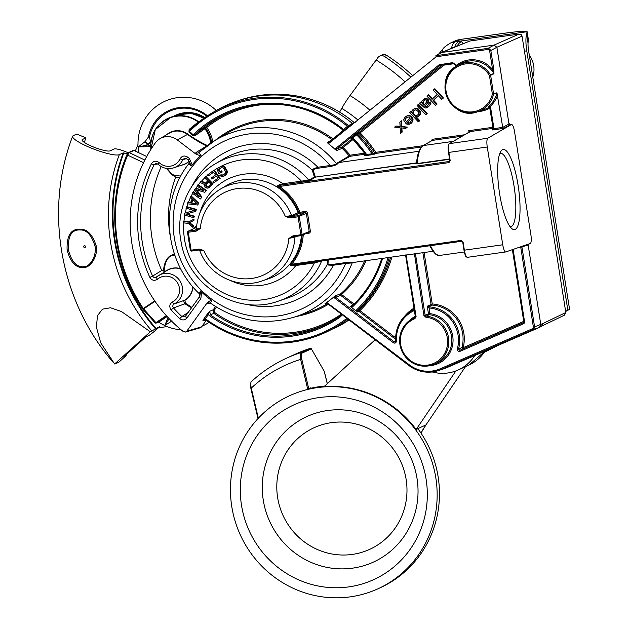 <?xml version="1.0" encoding="UTF-8"?>
<svg xmlns="http://www.w3.org/2000/svg" width="629" height="629" viewBox="0 0 629 629"><rect width="100%" height="100%" fill="white"/><g stroke="black" fill="none" stroke-linecap="round" stroke-linejoin="round"><path stroke-width="0.94" d="M198.906 121.877A1.014 0.991 60.8 0 1 198.544 121.712L199.943 121.075M127.923 153.106L126.94 154.648C106.293 203.442 112.182 263.197 142.06 308.053L142.673 308.996L143.286 308.548L155.906 322.63A1.014 0.456 138 0 1 155.104 322.819M134.056 150.512L132.703 150.96M207.531 145.37L206.689 145.181C201.359 142.791 195.1 139.135 187.906 134.229A17.588 17.022 -114.6 0 0 166.591 134.748M212.751 141.8A32.165 31.136 -114.6 0 0 206.697 127.475L195.548 135.361L192.505 135.361A19.538 18.909 -114.6 0 0 188.944 132.106L189.125 129.417L198.544 121.712A31.214 30.216 -114.6 0 0 170.939 117.191A31.214 30.216 -114.6 0 0 150.913 149.387M189.966 129.645A1.014 0.511 48.7 0 1 189.125 129.417M198.465 122.223A1.014 0.503 52.4 0 1 198.111 121.955A30.915 29.925 -114.6 0 0 165.608 119.927A30.915 29.925 -114.6 0 0 151.007 149.238M188.944 132.106L189.4 131.492A122.679 118.739 65.4 0 1 347.381 126.335L343.497 129.472A117.662 113.888 -114.6 0 0 193.095 134.865A20.246 19.601 -114.6 0 0 189.4 131.492L189.989 129.621A123.685 119.722 65.4 0 1 211.407 113.33L215 111.207A124.125 120.147 65.4 0 1 237.039 101.104A124.125 120.147 65.4 0 1 352.326 123.402L347.381 126.335L347.782 127.223L349.645 125.808A1.014 0.975 -121.2 0 0 349.748 125.729L342.742 131.398A1.014 0.991 60.7 0 0 342.726 129.833C309.885 104.815 274.197 98.171 235.663 109.918A116.648 112.905 -114.6 0 0 195.273 134.276L192.505 135.361M210.133 302.966L207.405 303.768L207.303 302.628L186.821 331.145L185.531 332.049L183.346 331.601A136.501 132.121 65.4 0 1 155.245 142.972A16.181 15.662 65.4 0 1 159.876 138.718A16.181 15.662 65.4 0 1 177.229 139.874L196.295 154.388L195.91 152.564L206.65 145.999C201.366 143.53 195.014 139.709 187.584 134.535A17.29 16.739 -114.6 0 0 169.036 133.301L159.876 138.718M155.017 301.322L143.593 308.957A1.014 0.456 138 0 1 142.767 309.122L155.08 322.795A1.014 0.456 138 0 1 155.017 322.653M166.331 315.648L155.906 322.63L156.377 322.96L158.878 322.04A1.014 0.967 69.8 0 1 158.665 322.15A47.898 46.365 -114.6 0 0 164.79 325.507L172.079 320.861M166.701 316.049L156.377 322.96A1.014 0.967 69.8 0 1 156.181 323.062L158.665 322.15A1.014 1.014 0 0 0 158.878 322.04L167.125 316.521L158.893 322.032M337.985 162.164L338.889 162.526L337.356 163.87A1.014 0.967 -149.4 0 1 336.421 163.532L349.197 155.937A98.879 95.71 65.4 0 0 342.176 148.373L343.072 147.556L342.223 146.864A1.014 0.967 -111 0 0 342.176 148.373L336.633 150.512L335.139 149.45A98.313 95.16 -114.6 0 0 328.417 143.742L327.292 142.579L332.018 139.724A98.879 95.71 -114.6 0 0 226.912 133.372L215.126 140.346A97.448 94.326 65.4 0 1 336.421 163.532C336.201 164.326 334.109 164.987 330.131 165.506L330.115 166.543L317.881 168.265C314.335 169.02 312.778 169.744 313.203 170.443L315.396 177.111L416.532 162.887M211.619 142.531A31.151 30.153 -114.6 0 0 205.683 128.174A1.014 0.983 73.1 0 1 205.856 126.775L195.273 134.276A1.014 0.519 -128.4 0 0 195.548 135.361M205.345 126.932A1.014 0.983 -106.9 0 0 205.164 128.332A31.214 30.216 -114.6 0 1 211.163 142.83M343.072 130.518L332.018 139.724A1.014 0.975 58.8 0 0 333.095 139.787A1.014 1.014 0 0 0 333.213 139.709A1.014 0.975 58.8 0 1 333.103 139.787L328.377 142.641L333.205 139.709L332.812 138.812A99.893 96.693 -114.6 0 0 215.464 140.149M493.592 94.083A1.014 0.975 68 0 1 493.561 94.279L496.949 92.793L492.381 94.122A24.295 23.517 65.4 0 1 458.148 108.793A24.295 23.517 65.4 0 1 452.149 70.88A24.295 23.517 65.4 0 1 489.433 75.496L493.828 73.389L492.593 69.52L489.386 49.259L436.172 56.744L436.235 55.643L441.912 52.443L494.048 45.107L496.871 47.261L522.054 36.144L565.825 312.519L564.504 315.137L541.805 326.058M441.912 52.443L457.511 45.618M353.309 123.567L352.326 123.402L354.489 122.765M348.843 319.807L339.982 325.61L317.409 335.894M347.845 319.045L347.538 319.139A123.685 119.722 65.4 0 1 313.981 337.058L313.981 337.058A123.685 119.722 65.4 0 1 206.202 320.31L206.532 319.595L205.164 319.005L208.443 314.445L209.716 311.253L210.338 314.822L209.567 315.75A117.662 113.888 -114.6 0 0 340.847 316.552L342.215 314.319M206.257 320.373L201.594 326.868L200.321 327.756L185.539 332.049M186.821 331.145L201.594 326.868M209.567 315.75L207.421 313.942L209.716 311.253L213.207 309.798L213.836 313.368L210.338 314.822A116.648 112.905 -114.6 0 0 332.395 320.908L332.395 320.908A116.648 112.905 -114.6 0 0 340.493 315.616L341.437 314.17M206.163 320.287L204.087 319.941L202.829 320.837L205.628 320.019M207.405 303.768A2.524 2.453 73.7 0 1 208.686 302.863L210.597 303.225C237.259 321.498 265.705 325.964 295.937 316.607L308.91 312.228A98.879 95.71 65.4 0 0 327.473 303.579M326.215 303.272L325.02 303.658L326.726 302.431A98.313 95.16 -114.6 0 0 333.975 296.864L335.485 295.685L340.674 293.845L353.97 303.964A115.296 111.592 -114.6 0 0 357.759 300.23M192.042 186.113A81.951 79.325 65.4 0 1 317.897 167.228L330.131 165.506A92.392 89.428 -114.6 0 0 194.07 164.334A92.392 89.428 -114.6 0 0 215.881 302.046A92.392 89.428 -114.6 0 0 345.651 263.496L353.915 262.741L354.67 262.151M207.303 302.628L211.155 300.112L211.808 300.56C210.581 302.478 210.243 303.375 210.786 303.241M201.225 155.221L200.635 155.756A93.524 90.529 65.4 0 0 192.167 164.877L191.538 165.694A93.524 90.529 -114.6 0 1 201.225 155.221C199.039 153.421 198.308 152.493 199.039 152.43A97.448 94.326 65.4 0 1 215.126 140.346L199.039 152.43M188.496 160.238L191.302 165.993C189.486 164.46 188.763 163.571 189.148 163.328L189.085 163.383C159.161 200.36 163.855 260.414 199.204 293.625L199.865 295.858L200.706 291.18A93.524 90.529 -114.6 0 0 211.808 300.56M211.155 300.112A93.524 90.529 65.4 0 1 201.657 292.139L200.454 290.928L199.346 293.601M174.815 255.177A29.201 28.266 -114.6 0 0 171.135 255.861L174.705 253.338L171.135 255.861C167.22 257.686 164.869 262.718 164.09 270.965L165.899 271.091A17.447 16.889 65.4 0 1 180.688 268.693M192.985 286.934A17.447 16.889 65.4 0 1 184.973 300.245L185.303 303.052L191.845 307.345M170.939 255.547C166.811 257.434 164.295 262.6 163.375 271.052L161.747 270.478L152.635 276.084C153.633 277.672 154.907 277.979 156.464 277.004A16.244 15.725 65.4 0 1 158.587 275.486L158.587 275.486A16.244 15.725 65.4 0 1 180.539 281.926A16.244 15.725 65.4 0 1 174.123 303.996C172.629 305.057 172.409 306.362 173.462 307.911L171.096 309.83A128.851 124.723 -114.6 0 0 179.666 318.62C182.276 320.531 184.698 320.326 186.931 317.991L200.848 298.61L201.657 292.139M163.375 271.052L164.09 270.965M166.41 168.391L172.039 174.776L175.75 177.134A110.161 106.623 -114.6 0 0 169.979 234.593M172.039 174.776L175.75 177.134A30.986 29.995 -114.6 0 0 179.98 177.653M167.031 168.478L172.244 174.5A29.201 28.266 -114.6 0 0 180.869 175.986M157.557 163.878L154.144 164.774A2.524 0.503 -153.1 0 1 151.392 163.831A128.851 124.723 -114.6 0 0 149.859 277.373C151.88 280.526 154.427 281.139 157.502 279.213A13.712 13.272 65.4 0 1 177.244 282.39A13.712 13.272 65.4 0 1 172.417 301.999C169.453 304.106 169.012 306.716 171.096 309.83M157.91 164.083L155.654 163.54L154.144 164.774A126.327 122.27 -114.6 0 0 152.635 276.084L149.859 277.373M163.461 271.083L165.136 271.61M180.83 268.953A17.297 16.739 65.4 0 0 167.259 270.352L156.424 277.035A2.524 0.613 49.6 0 0 157.502 279.213M192.781 286.69A17.297 16.739 65.4 0 1 184.816 300.151L174.123 303.996A2.524 0.637 -117.1 0 1 172.417 301.999M184.973 300.245L184.816 300.151C183.526 300.937 183.589 302.14 185.02 303.752L173.462 307.911A126.327 122.27 -114.6 0 0 181.86 316.529L188.157 312.479M185.303 303.052L185.02 303.752L191.428 307.927M179.666 318.62L181.86 316.529L184.847 316.827L185.453 316.245L199.377 296.864A2.524 0.558 35.7 0 1 199.417 296.833L199.865 295.858L199.377 296.864M184.887 316.796L185.429 316.293M186.333 158.665L182.905 159.648A2.524 0.487 -155.1 0 1 180.114 158.783A13.712 13.272 65.4 0 1 159.074 162.589C156.055 160.434 153.492 160.851 151.392 163.831M186.475 158.697L184.431 158.343L182.905 159.648A16.244 15.725 65.4 0 1 173.879 167.786L183.424 164.562A17.297 16.739 65.4 0 0 189.235 161.118M327.339 260.162L327.253 264.55C327.088 265.006 329.148 265.234 333.417 265.218L345.651 263.496L345.329 262.615L353.805 262.403M295.937 316.607A97.448 94.326 65.4 0 0 352.169 262.961A1.014 0.991 105.4 0 1 352.955 262.364M337.356 163.87C337.018 164.712 334.604 165.608 330.115 166.543M418.922 151.275L338.889 162.526L350.101 156.291L350.164 155.198L349.197 155.937A1.014 0.975 60.9 0 0 350.101 156.291L365.394 154.144M336.633 150.512L336.672 148.994L439.978 65.487L453.077 63.513L455.828 65.369L455.813 66.556M352.421 138.616L342.223 146.864L336.672 148.994L335.823 148.302L439.128 64.795L452.691 62.617L456.56 65.212L455.821 65.377C455.844 64.386 454.924 63.765 453.061 63.513L452.691 62.617M335.139 149.45L335.823 148.302M493.568 93.886L490.628 75.26L489.433 75.496L492.381 94.122L493.561 94.279A25.302 24.492 65.4 0 1 477.875 111.647A25.302 24.492 65.4 0 1 447.361 97.943A25.302 24.492 65.4 0 1 456.89 65.88L459.728 64.197A25.647 24.83 -114.6 0 1 493.828 73.389A1.014 0.975 65.8 0 1 493.962 73.766L493.789 69.276L490.817 50.509L489.59 48.983L487.994 48.362L436.235 55.643A1.014 0.975 59.2 0 0 435.771 55.839L436.172 56.744L328.417 143.742M492.939 129.409L491.996 130.006L493.207 128.63L489.834 107.52L490.604 107.473L490.148 106.458L488.812 106.678M489.857 107.504L489.621 107.001L487.876 106.946A25.647 24.83 -114.6 0 0 496.949 92.793L502.728 127.396L493.954 128.615L490.604 107.473M493.207 128.63L493.954 128.591M493.954 128.615L491.996 130.006L493.183 128.646L489.598 107.001L490.148 106.458A26.662 25.805 -114.6 0 0 497.586 94.948M491.996 130.006L503.609 128.379L502.728 127.396L508.995 124.015L496.871 47.261L490.817 50.509M510.834 124.66L511.589 124.542A8.091 1.95 82 0 1 514.561 131.705L530.868 234.68A8.091 1.95 -98 0 1 530.333 243.478L505.81 251.922A8.091 1.95 -98 0 1 505.724 251.938A8.091 1.95 -98 0 1 502.752 244.775L487.263 147.021A8.091 1.95 -98 0 1 487.805 138.231L510.984 124.739L510.158 124.857L508.995 124.015L509.537 123.819A1.014 0.983 -109 0 0 510.662 124.684L503.609 128.379M493.789 69.276L492.593 69.52A26.662 25.805 -114.6 0 0 456.56 65.212L456.229 66.281M464.572 134.763L432.335 139.3L430.708 141.564M432.461 98.957L428.608 94.782L426.918 96.103L435.472 105.365L436.573 104.296L433.122 100.554L438.287 95.592L441.739 99.335L442.847 98.273L434.301 89.019L433.192 90.081L437.194 94.413L432.029 99.374L428.027 95.042M435.472 105.365L437.155 104.037L433.696 100.294L438.429 95.75M441.739 99.335L443.421 98.006L434.875 88.752L434.301 89.019M426.659 107.881L429.631 105.688L430.936 102.952L430.385 101.984L429.811 102.252L427.217 106.23L425.204 106.678L424.654 106.089L426.682 104.139L427.979 101.78L427.626 99.885L426.171 98.69L423.6 99.296L421.752 101.442L421.744 102.936L420.471 102.307L419.543 103.195L424.276 107.567L425.739 108.023L427.948 107.016L430.165 104.516L429.811 102.252M426.666 106.537L425.235 105.821L428.184 102.613L428.561 100.766L428.207 99.626L426.745 98.423L424.52 98.784M421.013 102.527L421.587 102.268L420.471 102.307M425.699 114.753L427.193 113.605L418.647 104.351L418.073 104.611L417.145 105.499L425.699 114.753L426.619 113.865L418.073 104.611M418.324 121.845L419.244 120.957L415.423 116.821L417.255 116.915L419.284 115.343L420.023 113.511L419.858 111.82L417.853 109.281L415.297 108.392L412.357 110.106L411.61 111.561L411.783 112.882L410.698 111.703L409.77 112.591L418.324 121.845L419.818 120.689L416.469 117.065M417.255 116.915L418.749 116.145L420.416 114.171L420.431 111.553L417.522 108.408L414.377 108.534M411.61 111.805L410.698 111.703M409.691 124.188L411.563 123.056L412.852 121.067L412.695 118.252L411.783 116.892L409.416 115.453L407.765 115.555L405.162 117.018L403.676 119.557L404.219 121.641L405.139 120.76L404.966 119.062L406.075 117.631L408.646 117.018L410.289 118.04L405.304 122.828L406.947 124.228L409.691 124.188L410.981 123.315L412.278 121.326L412.475 119.659L411.209 117.151L409.935 116.153L408.103 115.681L406.452 116.153M404.219 121.641L405.713 120.493L405.54 118.802L407.207 117.057M405.634 128.458L407.317 127.129L401.829 126.46L401.499 120.831L399.816 122.16L400.154 126.665L395.759 126.052L394.65 127.121L400.146 127.789L400.469 133.419L401.577 132.357L401.239 127.844L405.634 128.458L406.743 127.396L401.247 126.728L400.925 121.09M400.123 126.319L395.759 126.052M400.469 133.419L402.159 132.09L401.845 127.931M443.421 98.006L442.847 98.273M433.696 100.294L433.122 100.554M437.155 104.037L436.573 104.296M423.93 105.302L422.837 104.123L422.664 102.425L424.331 100.082L425.432 99.767L426.344 100.381L426.698 101.898L423.93 105.302M425.652 98.36L425.07 98.627M426.745 98.423L426.171 98.69M427.657 99.036L427.083 99.296M428.207 99.626L427.626 99.885M428.561 100.766L427.987 101.033M428.561 101.513L427.979 101.78M428.184 102.613L427.61 102.881M427.264 103.879L426.682 104.139M425.235 105.821L424.654 106.089M425.778 106.419L425.204 106.678M426.328 106.631L425.747 106.899M430.755 102.378L430.173 102.645M430.936 102.952L430.354 103.219M430.928 103.699L430.346 103.966M430.739 104.249L430.165 104.516M429.631 105.688L429.057 105.955M428.522 106.749L427.948 107.016M424.363 104.886L423.411 103.856L422.837 104.123M423.411 103.856L423.246 102.165L424.764 99.964M423.804 100.884L423.223 101.151M423.246 102.165L422.664 102.425M423.238 103.282L422.657 103.549M427.193 113.605L426.619 113.865M414.511 115.838L412.695 113.865L413.261 111.089L415.84 109.729L418.206 111.545L418.749 113.259L418.371 114.36L416.343 115.933L414.511 115.838L415.093 115.571L413.269 113.605L412.695 113.865M415.871 108.125L415.297 108.392M416.972 108.188L416.398 108.455M417.522 108.408L416.941 108.668M418.434 109.014L417.853 109.281M419.889 110.586L419.307 110.853M420.431 111.553L419.858 111.82M420.612 112.127L420.03 112.387M420.604 113.251L420.023 113.511M420.416 114.171L419.834 114.439M419.858 115.076L419.284 115.343M418.749 116.145L418.175 116.404M419.818 120.689L419.244 120.957M413.269 113.605L413.284 111.734L415.061 109.847M416.783 115.689L415.093 115.571M416.005 115.807L415.431 116.074M414.582 110.114L414 110.382M413.843 110.83L413.261 111.089M413.284 111.734L412.71 111.993M413.096 112.654L412.522 112.921M411.783 116.892L411.209 117.151M410.509 115.885L409.935 116.153M411.012 119.203L411.185 120.894L410.438 122.356L409.149 123.221L407.317 123.119L406.955 122.726L411.012 119.203M412.695 118.252L412.113 118.511M413.049 119.392L412.475 119.659M413.049 120.139L412.467 120.406M412.852 121.067L412.278 121.326M412.482 121.79L411.909 122.057M411.563 123.056L410.981 123.315M406.649 117.364L406.075 117.631M405.54 118.802L404.966 119.062M405.351 119.722L404.777 119.99M405.713 120.493L405.139 120.76M407.765 115.555L407.183 115.815M408.677 115.414L408.103 115.681M409.416 115.453L408.834 115.72M409.495 122.993L407.537 122.466L410.973 119.156M407.537 122.466L406.955 122.726M407.899 122.859L407.317 123.119M408.811 123.095L408.237 123.355M407.317 127.129L406.743 127.396M402.159 132.09L401.577 132.357M401.829 126.46L401.247 126.728M347.208 318.117L346.713 318.439A122.679 118.739 65.4 0 1 206.532 319.595M342.703 129.833L342.836 131.272L343.906 130.368L343.497 129.472L342.719 129.818A116.648 112.905 -114.6 0 0 235.663 109.918M189.895 129.708L211.407 113.33A123.685 119.722 65.4 0 1 348.513 125.706A1.014 0.975 -121.2 0 0 349.638 125.808L353.451 123.496M345.549 129.031A1.014 0.991 60.7 0 1 345.211 130.006L333.205 139.709L345.211 130.006A1.014 1.014 0 0 0 345.573 129.016M365.37 155.08L364.686 155.552L366.44 155.497L371.802 154.742L375.71 153.445A1.014 0.975 61.1 0 1 374.742 152.989A123.834 119.864 -114.6 0 0 359.253 133.678A1.014 0.967 69.1 0 1 359.316 132.184L442.423 65.007M366.44 155.497L366.51 154.396L373.39 153.735L375.78 152.344A124.849 120.839 -114.6 0 0 360.165 132.876L357.759 134.252A1.014 0.967 69.1 0 1 357.822 132.758L359.316 132.184L360.165 132.876L443.98 65.125L454.311 63.671M371.802 154.742L371.865 153.641A122.679 118.739 65.4 0 0 356.651 134.858L357.759 134.252A123.685 119.722 65.4 0 1 373.39 153.735A1.014 0.975 61.1 0 0 374.365 154.191M352.216 138.38A1.014 0.983 -107.1 0 0 351.273 138.144L352.209 138.404L365.323 154.019L365.095 155.387A1.014 0.983 -124.2 0 0 365.378 154.074M352.248 138.404L352.838 137.94L352.248 138.404A116.648 112.905 -114.6 0 1 365.323 153.979L366.51 154.396A117.662 113.888 -114.6 0 0 352.838 137.94L351.988 137.248L357.822 132.758M351.265 138.144A1.014 0.983 -107.1 0 0 350.943 138.317L351.988 137.248M421.312 147.029L375.71 153.445L375.78 152.344L422.987 145.708M352.838 137.94L356.651 134.858L355.802 134.166M446.645 367.729A33.589 32.511 65.4 0 1 443.854 368.783L438.091 370.662A32.889 31.835 -114.6 0 0 440.819 369.632L446.645 367.729L539.407 327.45L533.164 329.533L534.587 326.876L521.936 247.016L522.243 246.049M529.209 243.981L528.156 245.035L540.83 324.792L539.407 327.45L541.891 326.011M534.587 326.876L543.039 323.487L541.624 326.137M511.589 124.542A8.091 1.95 82 0 0 511.503 124.566L510.662 124.684L509.537 123.819M510.984 124.739L511.503 124.566M499.623 193.779A40.445 9.757 -98 0 1 501.006 151.094A40.445 9.757 -98 0 1 518.099 185.311A40.445 9.757 -98 0 1 511.912 228.681A40.445 9.757 -98 0 1 499.623 193.779M305.505 233.744L308.729 233.296A2.021 1.958 -114.6 0 0 310.356 231.024L307.51 213.097A2.021 1.958 -114.6 0 0 305.254 211.375L298.822 212.523A51.72 50.061 -114.6 0 0 277.012 186.153L279.496 185.374L279.441 186.467L449.012 162.62L450.167 160.489L448.886 152.415A8.091 1.95 -98 0 1 449.421 143.624L470.115 131.587L468.723 130.69L492.963 127.286M462.724 242.157L463.982 250.2L463.093 242.102L461.324 240.38L291.754 264.219L290.905 263.677A51.72 50.061 -114.6 0 0 302.156 235.277M326.726 302.431L408.992 364.592A31.882 30.852 -114.6 0 0 440.19 368.806L533.573 328.259L520.733 247.205L528.156 245.035L529.005 243.879M518.964 247.456L520.812 246.827M520.741 247.26L521.936 247.016M414.362 310.522A31.882 30.852 -114.6 0 0 396.498 341.075C396.058 342.986 395.012 343.552 393.384 342.766L334.762 298.162L333.975 296.864M513.115 249.438L524.562 321.686A2.021 1.958 65.4 0 1 523.422 323.817L460.043 351.336C458.297 351.682 457.393 350.872 457.338 348.891L458.51 349.087L461.961 347.522L463.133 347.703L523.737 321.388M460.043 351.336L459.87 350.306L458.51 349.087A32.889 31.835 -114.6 0 0 429.033 306.842L427.256 306.213L432.241 303.972A34.281 33.18 65.4 0 1 463.133 347.703L463.306 348.741A1.014 0.967 65.5 0 1 461.961 347.522A33.266 32.205 65.4 0 0 431.981 305.081A1.014 0.967 62.2 0 1 431.046 304.216L422.885 252.685M429.906 365.661A26.292 25.443 -114.6 0 0 453.045 340.1A26.292 25.443 -114.6 0 0 429.662 313.604L429.033 306.842M457.338 348.891A31.882 30.852 -114.6 0 0 428.766 307.951L428.679 306.826L431.981 305.081L432.241 303.972L424.095 252.52M428.593 307.911L427.256 306.213L428.467 313.84L425.11 315.184L426.014 316.049L425.707 317.15A24.264 23.485 65.4 0 1 445.356 351.996A24.264 23.485 65.4 0 1 406.908 357.406A24.264 23.485 65.4 0 1 414.904 318.675L416.084 316.521L405.98 254.47M414.991 317.488L413.685 318.085C400.783 325.657 396.868 336.719 401.955 351.281C409.676 364.631 420.604 368.885 434.757 364.042L437.76 362.666A25.278 24.468 -114.6 0 0 451.441 335.855A25.278 24.468 -114.6 0 0 429.348 314.704A1.014 0.975 68.2 0 1 428.467 313.84L429.662 313.604L429.348 314.704L426.014 316.049A25.278 24.468 65.4 0 1 448.414 337.058A25.278 24.468 65.4 0 1 434.757 364.042A25.278 24.468 65.4 0 1 401.978 351.265A25.278 24.468 65.4 0 1 413.685 318.085A25.278 24.468 65.4 0 1 414.755 317.629L414.904 318.675M415.439 253.739L425.11 315.184L423.907 315.428L425.707 317.15M414.354 253.29L423.907 315.428M405.65 255.5L406.413 255.453M381.992 258.44L382.621 258.354M389.304 257.41A123.685 119.722 65.4 0 1 357.602 310.459L357.72 312L351.595 307.612L352.138 307.259A117.662 113.888 -114.6 0 0 382.55 258.676M414.755 317.629L415.337 316.56L414.841 317.59M396.498 341.075L395.735 341.02L395.295 341.924M395.743 341.06L395.264 341.94L394.186 341.862L335.572 297.25L335.485 295.685M393.384 342.766L395.712 340.887M334.762 298.162L335.572 297.25L340.745 295.418A1.014 0.975 70.5 0 1 340.674 293.845A98.879 95.71 65.4 0 0 364.678 260.87M353.239 304.916A1.014 0.983 59.8 0 1 353.168 304.868L340.745 295.418L341.547 294.506A99.893 96.693 65.4 0 0 366.031 260.681M328.181 260.044L328.031 264.094C327.803 264.62 329.494 264.699 333.095 264.337L345.329 262.615M523.823 321.749A1.014 0.975 65.4 0 1 523.249 322.779L459.87 350.306L523.532 322.583M417.514 253.448L414.236 254.352M351.595 307.612L350.439 306.457L351.69 306.409A116.648 112.905 -114.6 0 0 381.764 258.472M350.439 306.457L354.08 304.082M395.649 337.797L359.914 310.592L359.104 311.504A1.014 0.975 70.4 0 1 359.002 309.963A123.834 119.864 -114.6 0 0 390.625 257.222M347.766 318.989L346.713 318.439M340.493 315.616L340.847 316.552M327.819 303.783L325.02 303.658L327.819 303.783L408.606 365.26M408.992 364.592L408.638 365.284L408.992 364.592M533.573 328.259L534.1 328.535M204.087 319.941L206.17 320.31C239.924 343.285 275.856 348.867 313.981 337.058L317.936 335.721M204.142 318.502L202.829 320.837L205.164 319.005L204.142 318.502L207.421 313.942M462.724 242.118L461.324 240.38L461.702 241.277L292.163 265.116L461.71 241.269A1.014 0.983 71.3 0 1 462.291 241.371M292.391 265.076C290.512 265.375 290.299 265.092 291.754 264.219A52.655 50.973 -114.6 0 0 303.249 234.782M292.375 265.084L292.359 265.642C290.103 265.808 289.615 265.147 290.905 263.677M295.551 264.636L295.866 265.509L292.359 265.642M314.091 262.026L314.398 262.906L295.866 265.509A56.406 54.597 -114.6 0 1 230.937 280.746M322.488 260.846L314.398 262.906A70.912 68.632 -114.6 0 1 234.342 297.297A70.912 68.632 -114.6 0 1 183.817 222.894M317.881 168.265L317.897 167.228C313.832 168.533 311.976 169.547 312.314 170.262L314.414 177.008A1.014 0.802 158.7 0 0 315.396 177.111L416.5 163.115M416.359 163.414L415.816 163.729A1.014 0.975 -120.2 0 0 416.162 163.611L416.626 162.597L417.153 163.548L449.538 158.995M415.816 163.729L417.153 163.548A55.611 13.421 -98 0 1 423.419 145.551L432.272 140.401L423.113 145.645M305.254 211.375L305.183 212.476L299.137 213.428A1.014 0.975 -113.1 0 1 298.067 212.775L291.573 215.55A50.682 49.062 65.4 0 0 220.197 189.203L225.693 185.956A51.35 49.707 -114.6 0 1 298.067 212.775L298.822 212.523A1.014 0.81 -104.4 0 0 299.742 213.247L299.821 212.138A52.655 50.973 -114.6 0 0 279.441 186.467L277.012 186.153L279.237 184.769L279.496 185.374L301.385 182.237L309.657 180.484L315.302 177.347A1.014 0.975 60.9 0 1 314.414 177.008L308.768 180.146L301.448 181.136A70.912 68.632 -114.6 0 0 221.164 166.268L218.137 168.022L217.272 169.916L218.947 173.651L221.667 172.26L221.078 171.112L219.45 171.945L218.664 170.412L218.908 169.083L221.164 167.684L223.389 167.99L225.418 171.544L225.559 173.164L222.949 175.224L220.913 174.823L219.82 175.381L221.605 176.639L223.531 176.379L226.503 174.131L226.511 170.986L223.625 166.661L220.582 166.528M453.257 141.352L423.419 145.551L420.597 147.941C418.592 150.944 417.231 155.953 416.524 162.966M469.376 131.485L468.723 130.69L469.698 132.153L470.115 131.587L493.136 128.347M469.698 132.153L470.115 131.587M468.833 130.769L468.959 132.216M449.68 161.173L449.082 161.519L449.012 162.62L450.167 160.489L448.516 152.446L487.263 147.021M448.972 144.214A7.579 1.832 -98 0 0 448.516 152.43L449.798 160.521M301.26 235.639L293.373 236.748L293.004 235.851L288.853 238.47L294.977 237.039A50.682 49.062 65.4 0 1 262.23 280.88L268.276 278.836A51.35 49.707 -114.6 0 0 301.385 235.616M293.358 236.748L288.853 238.47A45.634 44.164 65.4 0 1 251.71 278.45A45.634 44.164 65.4 0 1 203.796 250.436L199.016 249.068L191.106 250.177L188.268 232.25L196.169 231.134L200.321 228.516L196.445 228.925M299.137 213.428L292.642 216.195A1.014 0.975 -113.1 0 1 291.573 215.55L285.377 216.557L290.166 217.917L298.067 216.808L300.906 234.743L293.004 235.851M199.849 250.413L203.796 250.436L199.385 249.965L199.016 249.068M223.531 176.379L226.55 174.618L227.391 171.772L224.954 166.984L223.083 166.001L221.164 166.26M223.421 174.988L220.913 174.823M220.008 171.654L219.136 169.476L221.274 167.66M218.947 173.651L222.241 171.992L221.66 170.844L221.078 171.112M213.695 182.929L220.181 178.306L214.285 170.105L213.711 170.365L207.798 174.736L208.553 175.782L213.475 172.142L215.488 174.933L211.21 178.086L211.965 179.131L216.234 175.978L217.87 178.251L212.94 181.883L213.695 182.929L219.607 178.565L213.711 170.365M211.965 179.131L216.313 176.089M208.553 175.782L213.553 172.244M208.136 188.095L213.019 183.739L205.966 176.545L204.535 177.685L207.68 180.9L205.243 183.385L200.95 181.341L199.951 182.363L204.684 184.572L204.889 187.12L207.114 188.22L209.001 187.513L212.437 184.006L205.392 176.804M204.842 192.325L206.454 190.524L198.308 184.674L197.042 185.964L203.45 190.571L195.43 188.346L194.503 189.714L199.307 196.704L192.891 192.097L192.207 193.119L200.352 198.968L201.382 197.435L195.831 189.651L204.842 192.325L205.88 190.791L197.734 184.942M200.352 198.968L201.964 197.168L196.806 189.942M197.616 205.023L198.858 203.238L191.177 195.918L190.107 197.317L192.073 199.173L190.414 202.963L187.788 202.624L187.285 203.765L197.616 205.023L198.284 203.505L190.603 196.185M195.297 211.454L195.871 211.187L196.327 209.371L186.789 206.65L185.909 208.12L194.227 210.503L184.643 213.16L184.187 214.976L193.724 217.705L194.031 216.494L185.909 214.174L195.297 211.454L195.753 209.638L186.215 206.91M193.724 217.705L194.605 216.227L186.656 213.954M188.881 221.88L183.951 221.314L183.369 221.581L183.267 222.831L188.275 223.397L192.788 227.281L192.891 226.031L189.156 222.87L193.355 220.614L193.465 219.364L188.378 222.147L183.369 221.581M192.788 227.281L193.362 227.014L193.473 225.764L189.738 222.603L193.936 220.354L194.039 219.104L193.465 219.364M205.604 183.015L201.547 181.089L200.95 181.341M198.387 195.36L193.473 191.829L192.891 192.097M202.491 189.879L195.43 188.346M190.556 202.64L187.788 202.624M194.047 210.448L184.643 213.16M301.385 182.237L301.448 181.136L282.908 183.739A56.406 54.597 -114.6 0 0 199.88 213.003M449.735 161.063L449.421 161.401A1.014 0.975 -120.2 0 1 449.082 161.519L279.756 185.327L279.535 184.674L282.908 183.739L282.846 184.84M199.369 249.965L191.499 251.073L191.106 250.177L190.343 250.232L187.536 232.313A1.014 0.975 65.4 0 1 188.338 231.142L196.248 230.033L195.611 229.844L196.091 229.601M292.642 216.195L290.236 216.816L290.166 217.917M196.169 231.134L196.248 230.033L200.321 228.516A45.634 44.164 65.4 0 1 237.463 188.535A45.634 44.164 65.4 0 1 285.377 216.557L290.236 216.816L298.138 215.708L298.067 216.808L306.315 213.341A1.014 0.975 -114.6 0 0 305.183 212.476L298.138 215.708A1.014 0.975 65.4 0 1 299.27 216.565L302.109 234.499L300.906 234.743L301.275 235.639L293.373 236.748M187.528 232.282L188.268 232.25L188.338 231.142L195.965 227.651A1.014 0.975 -114.6 0 0 195.698 227.729L188.079 231.22A1.014 1.014 0 0 0 187.497 232.298L190.343 250.232A1.014 1.014 0 0 0 191.483 251.073L199.401 249.957M191.46 251.073A1.014 0.975 65.4 0 1 190.375 250.248M310.356 231.024L302.109 234.499A1.014 0.975 65.4 0 1 301.299 235.631A1.014 1.014 0 0 0 301.558 235.553L308.603 232.329A1.014 0.975 -114.6 0 0 309.154 231.268L306.315 213.341L307.51 213.097M222.163 165.993L221.589 166.26M223.083 166.001L222.509 166.268M224.199 166.402L223.625 166.661M224.954 166.984L224.38 167.243M225.622 167.849L225.048 168.108M227.085 170.718L226.511 170.986M227.391 171.772L226.817 172.039M227.423 172.723L226.841 172.991M227.085 173.863L226.503 174.131M226.55 174.618L225.976 174.886M225.74 175.279L225.166 175.538M221.958 175.035L221.384 175.302M222.697 175.145L222.123 175.405M220.111 168.25L219.537 168.517M219.482 168.816L218.908 169.083M219.136 169.476L218.554 169.744M219.246 170.144L218.664 170.412M222.241 171.992L221.667 172.26M205.856 184.596L208.576 181.82L210.825 184.116L208.105 186.892L206.351 186.852L205.581 185.193L208.742 181.978M220.181 178.306L219.607 178.565M213.019 183.739L212.437 184.006M209.575 187.253L209.001 187.513M208.065 186.915L206.477 186.129L206.438 184.336M206.155 184.926L205.581 185.193M206.17 185.524L205.597 185.791M206.477 186.129L205.903 186.396M206.925 186.593L206.351 186.852M207.523 186.899L206.941 187.167M206.454 190.524L205.88 190.791M201.964 197.168L201.382 197.435M198.858 203.238L198.284 203.505M197.184 203.898L191.263 203.136L192.757 199.723L197.184 203.898M196.767 203.505L191.263 203.136M191.845 202.876L193.079 200.038M196.327 209.371L195.753 209.638M194.605 216.227L194.031 216.494M193.473 225.764L192.891 226.031M193.936 220.354L193.355 220.614M189.738 222.603L189.156 222.87M488.277 106.765L487.876 106.946M489.621 107.001L489.598 107.001A26.048 25.207 65.4 0 1 484.589 109.375L477.875 111.647C451.331 122.317 431.486 79.018 456.89 65.88A25.302 24.492 65.4 0 1 490.494 74.882A1.014 0.975 65.8 0 1 490.628 75.26L493.962 73.766M510.064 226.676A37.04 8.94 82 0 0 510.724 226.692A37.04 8.94 82 0 0 511.369 226.503A37.04 8.94 82 0 0 514.05 186.129A37.04 8.94 82 0 0 500.417 153.327A37.04 8.94 82 0 0 499.811 153.515A37.04 8.94 82 0 0 499.78 153.523M459.901 45.052L458.234 45.398A1.014 0.629 -101.9 0 0 458.14 45.422M459.964 45.029L470.02 40.987A1.014 1.014 0 0 0 469.769 41.05L459.941 45.036M487.994 48.362L494.048 45.107L519.004 34.1L521.331 34.721L522.054 36.144M469.769 41.05A1.014 0.975 -112.1 0 1 469.989 40.987L519.122 34.076L470.005 40.987M328.881 143.467L328.377 142.641M328.487 142.563L327.292 142.579M200.635 155.756L196.295 154.388M192.167 164.877L189.376 158.492L187.442 157.022C184.407 155.269 181.962 155.85 180.114 158.783M198.945 152.517A2.524 2.437 58.5 0 1 195.91 152.564M186.569 158.767L188.417 160.238L189.376 158.492M184.431 158.343L186.491 158.767L187.442 157.022M157.981 164.153L159.074 162.589M199.354 296.919L185.492 316.214A2.524 0.558 35.7 0 0 185.453 316.245M185.445 316.253A2.524 0.558 35.7 0 0 186.931 317.991M199.369 296.872A2.524 0.558 35.7 0 0 200.848 298.61M146.706 156.527L133.985 150.48L129.212 152.619L127.64 155.143L143.53 162.691M565.636 311.284L567.838 310.183L526.772 50.863L524.437 51.193M565.668 311.489L566.666 310.923L565.848 311.221M526.772 50.863A17.691 4.269 82 0 1 526.583 34.052L527.126 31.709L528.313 39.202L528.038 43.22A10.111 2.437 -98 0 0 528.502 50.068L569.575 309.389L566.517 310.915M567.838 310.183L569.575 309.389M454.979 46.711A8.091 6.722 87 0 1 460.184 41.121L527.126 31.709A30.334 2.115 -9 0 0 504.096 33.298L460.821 39.375A25.278 24.468 65.4 0 0 454.232 41.31L450.616 42.969L456.497 41.365L460.184 41.121L461.529 41.632L463.203 43.715M461.529 41.632A8.091 6.612 102.1 0 0 457.448 45.65M498.703 345.124L484.275 352.342M460.821 39.375L456.497 41.365A8.091 6.109 85.6 0 0 451.669 48.134M339.605 112.119L341.744 108.353A20.222 2.901 -58.6 0 1 350.015 95.569L377.573 58.08A5.056 4.89 -114.6 0 1 379.735 56.083L382.047 55.03A5.056 4.89 65.4 0 1 386.717 55.391A187.057 181.058 -114.6 0 1 412.734 75.684M135.314 151.086L137.995 144.403A48.04 46.499 65.4 0 1 165.6 100.962A48.04 46.499 65.4 0 1 216.234 110.484M127.31 153.877L123.229 152.847L119.306 154.64A25.278 4.576 -159.4 0 1 92.589 148.625A25.278 4.576 -159.4 0 1 72.626 136.273A25.278 4.576 -159.4 0 1 73.286 135.652L76.746 134.063L85.953 137.861L82.493 139.449A15.167 2.744 -159.4 0 0 82.092 139.819A15.167 2.744 -159.4 0 0 94.075 147.233A15.167 2.744 -159.4 0 0 110.099 150.842L114.14 148.994A10.111 1.832 20.6 0 1 125.658 151.731L128.151 152.761M159.75 326.6L158.194 328A10.111 0.739 139 0 1 148.593 335.634L145.904 336.861L124.039 356.58L126.146 355.613L118.857 362.186L115.398 363.774A25.278 1.84 -41 0 1 114.604 363.971L150.323 331.774A25.278 1.84 -41 0 1 151.841 330.909L157.266 327.913L167.039 326.608A48.04 46.499 65.4 0 0 181.089 329.777M209.103 322.347A48.04 46.499 65.4 0 1 202.106 326.144M150.693 145.527L147.603 145.016A5.056 1.266 -119.7 0 1 145.087 141.651L138.223 146.911A47.898 46.365 -114.6 0 0 138.962 152.816M150.929 142.099L150.465 141.69C148.869 143.907 147.076 143.892 145.087 141.651L148.428 137.036L149.49 137.177A37.04 35.853 65.4 0 1 206.776 116.223M173.816 116.223A30.837 29.846 65.4 0 1 204.747 117.592M168.029 317.496L164.79 325.507L169.13 318.659M150.693 146.643L138.223 146.911L147.603 145.016A5.056 3.963 -46.1 0 0 150.465 141.69L149.49 137.177M127.64 153.327L124.023 153.067M156.251 328.731L158.366 327.229M150.323 331.774L121.413 311.512L110.515 307.77L102.472 309.161L97.471 315.672L96.41 327.143L100.687 342.726L114.604 363.971M67.114 250.012C66.572 235.49 70.983 228.579 80.339 229.286C87.211 228.995 92.51 234.538 96.221 245.915C98.226 256.294 90.372 267.482 84.341 267.451C76.321 268.512 70.582 262.702 67.114 250.012L68.404 249.823C67.704 235.977 71.682 229.357 80.339 229.962C86.7 229.782 91.575 235.152 94.971 246.088C96.921 255.948 89.908 266.822 84.278 266.72C76.848 267.577 71.557 261.947 68.404 249.823M83.571 246.765C84.034 245.302 84.718 245.208 85.63 246.474C85.151 247.936 84.467 248.03 83.571 246.765M126.146 355.613A212.319 205.51 65.4 0 1 125.69 355.086M84.31 142.398A212.319 205.51 65.4 0 1 85.953 137.861M410.886 77.178A187.057 181.058 -114.6 0 0 384.405 56.453A5.056 4.89 -114.6 0 0 379.735 56.083M405.092 81.856A179.469 173.714 -114.6 0 0 376.386 60.164M281.147 569.835A96.056 92.974 -114.6 0 0 411.091 547.961A96.056 92.974 -114.6 0 0 386.458 414.645A96.056 92.974 65.4 0 0 256.522 436.518A96.056 92.974 65.4 0 0 281.147 569.835M258.346 418.199A106.167 102.763 -114.6 0 0 250.311 552.348A106.167 102.763 -114.6 0 0 378.053 588.744A106.167 102.763 -114.6 0 0 431.022 458.84A106.167 102.763 -114.6 0 0 308.155 389.343A106.167 102.763 -114.6 0 0 258.346 418.199L251.27 388.124C250.444 383.729 250.664 381.426 251.938 381.198M455.931 370.913A1.014 0.975 65.4 0 0 455.797 371.071L416.249 429.363A101.112 97.865 -114.6 0 0 416.162 429.489L417.892 428.695A106.167 102.763 65.4 0 1 380.356 587.69L378.053 588.744M416.162 429.489A106.167 102.763 -114.6 0 0 323.88 386.709A0.503 0.487 65.4 0 0 324.163 386.583L375.112 339.802M324.761 386.033L311.056 388.187A1.014 0.66 -101.1 0 1 311.096 388.179L310.923 387.755L311.158 388.164M309.004 389.131L308.155 389.343L307.573 388.557A1.014 0.755 166.6 0 1 308.76 388.746L309.004 389.131L311.056 388.187L310.923 387.755L308.76 388.746L301.865 359.576A1.014 0.755 166.8 0 0 300.631 359.395L307.573 388.557M324.305 371.747A1.014 0.747 166.1 0 0 324.179 371.212L311.379 348.851L302.533 352.9A1.014 0.975 -114.6 0 0 301.37 352.437C300.088 352.665 299.844 354.984 300.631 359.395A135.644 131.288 -114.6 0 0 251.27 388.124A1.014 0.755 -13.2 0 0 250.955 388.848L250.491 386.23C249.957 386.324 251.16 380.388 251.529 381.473C261.994 371.865 273.662 364.105 286.541 358.184L295.363 354.143A141.556 137.012 65.4 0 1 310.191 348.395L301.37 352.437A141.556 137.012 -114.6 0 0 286.541 358.184M474.785 355.511A40.445 39.147 65.4 0 1 458.392 369.891A40.445 39.147 65.4 0 1 432.233 371.959M310.207 348.387L295.363 354.143M532.779 77.092A24.012 23.242 -114.6 0 0 533.691 65.691A24.012 23.242 65.4 0 0 529.288 55.045M203.898 118.173A30.396 29.421 -114.6 0 0 178.329 114.698L170.939 117.191L155.316 129.605L150.881 149.435M126.948 154.695A162.321 157.116 -114.6 0 0 142.083 308.029M144.843 160.049L129.212 152.619A1.014 0.967 -114.1 0 0 128.41 152.603L126.94 154.648L127.64 155.143A161.307 156.134 -114.6 0 0 142.673 307.605L142.06 308.053M210.731 143.113A30.915 29.925 -114.6 0 0 204.755 128.568A1.014 0.519 -124.6 0 1 204.527 127.42M341.94 324.454L349.001 319.925A123.889 119.911 65.4 0 1 341.94 324.454L339.974 325.61M142.689 309.028A1.014 1.014 0 0 0 142.767 309.122A1.014 0.456 138 0 1 142.712 308.981L142.099 308.045M155.151 322.866A1.014 1.014 0 0 0 156.181 323.062A1.014 0.967 69.8 0 1 155.19 322.858M177.229 139.874L187.906 134.229M206.689 145.181A1.014 0.495 -62.6 0 0 206.65 145.999M267.883 104.194A115.296 111.592 65.4 0 0 206.697 127.475L205.856 126.775A116.302 112.575 65.4 0 1 237.227 109.399M345.046 129.44L345.219 130.006M353.789 123.331L349.748 125.729M354.3 122.663L355.251 122.797M239.201 100.373L239.201 100.373A123.889 119.911 65.4 0 1 354.269 122.631C322.535 95.805 277.483 87.093 239.201 100.373L237.039 101.104M215.527 306.559L213.207 309.798L214.23 310.301L214.607 312.448A115.296 111.592 -114.6 0 0 341.382 314.13M214.607 312.448L213.836 313.368A116.302 112.575 -114.6 0 0 333.81 320.051M328.385 304.239A99.893 96.693 65.4 0 1 296.306 316.481M216.486 307.156L214.23 310.301M355.794 262.12L353.915 262.741M161.228 166.591A125.32 121.303 -114.6 0 0 161.747 270.478M189.337 161.26A17.447 16.889 65.4 0 1 181.49 165.215M246.191 304.232A81.951 79.325 65.4 0 0 333.417 265.218L333.095 264.337M364.702 153.154L350.164 155.198A99.893 96.693 65.4 0 0 343.072 147.556L353.176 139.386M440.056 64.394L440.426 65.29L453.061 63.513M489.92 108.046A27.055 26.19 65.4 0 1 478.189 111.537M351.595 138.113L350.943 138.317M439.128 64.795L439.978 65.487M543.039 323.487L565.825 312.519M502.752 244.775L464.367 250.177L463.093 242.102M467.426 257.316A8.091 1.95 -98 0 1 467.339 257.34A8.091 1.95 -98 0 1 464.367 250.177L463.982 250.2C466.215 259.455 465.837 255.327 466.254 256.86L467.339 257.34L505.724 251.938M528.769 244.131L528.69 244.72M415.274 316.293A26.292 25.443 -114.6 0 0 409.298 320.704M524.562 321.686L523.792 321.741L512.383 249.689L523.815 321.718L523.265 322.771M523.422 323.817L523.281 322.763M413.992 308.194A34.281 33.18 -114.6 0 0 405.202 315.624M388.022 257.591A122.679 118.739 65.4 0 1 356.69 309.822L357.602 310.459L359.002 309.963L359.914 310.592A124.849 120.839 -114.6 0 0 391.898 257.049M356.69 309.822L356.108 311.048M405.642 255.5L415.321 316.576L416.084 316.521M415.337 316.56L405.674 255.516M414.196 309.484A32.889 31.835 -114.6 0 0 410.839 311.237L410.839 311.237A32.889 31.835 -114.6 0 0 395.735 341.02C395.279 328.11 400.319 318.18 410.839 311.237L413.662 309.531A33.266 32.205 -114.6 0 1 414.157 309.24M466.553 256.884A7.579 1.832 -98 0 1 463.998 250.208M408.63 365.284A32.889 31.835 -114.6 0 0 438.091 370.662C427.516 373.791 417.695 372.006 408.614 365.3L327.788 303.783L328.173 303.084M429.568 245.396C435.889 256.75 437.572 255.091 439.844 255.413A55.611 13.421 -98 0 1 430.401 245.672M395.641 339.306L359.104 311.504L357.72 312M351.517 306.535L352.138 307.259M440.19 368.806L440.819 369.632L533.164 329.533M321.702 260.956A1.014 0.975 -108.2 0 0 321.6 261.137A75.96 73.522 65.4 0 1 278.545 301.063C237.581 316.379 187.694 285.802 181.003 241.465C175.043 211.179 189.463 178.62 215.55 163.666A75.96 73.522 65.4 0 1 308.768 180.146A1.014 0.975 60.9 0 0 309.657 180.484M278.545 301.063L286.989 298.217A76.895 74.426 -114.6 0 0 327.253 264.55A1.014 0.975 172.1 0 1 328.031 264.094M313.203 170.443A1.014 0.928 170.3 0 1 312.314 170.262A76.895 74.426 -114.6 0 0 223.224 159.129L215.55 163.666M417.043 163.87L449.586 159.294M432.335 139.3L432.272 140.401L462.103 136.202M448.501 152.438C447.73 144.701 448.383 146.486 448.414 145.087L449.248 143.687A0.503 0.487 59.8 0 1 449.421 143.624L487.805 138.231M308.729 233.296L308.407 232.416M296.778 236.268L294.977 237.039A1.014 0.975 66.9 0 1 295.174 236.496M196.547 226.479L196.036 226.55A2.021 1.958 -114.6 0 0 194.385 228.327M218.727 167.542A70.912 68.632 -114.6 0 0 214.347 170.184M207.955 174.948A70.912 68.632 -114.6 0 0 206.045 176.623M200.305 182.528A70.912 68.632 -114.6 0 0 198.45 184.777M192.647 193.441A70.912 68.632 -114.6 0 0 191.271 196.004M187.874 203.835A70.912 68.632 -114.6 0 0 186.907 206.682M184.8 215.157A70.912 68.632 -114.6 0 0 183.951 221.314M186.428 208.27A70.912 68.632 -114.6 0 0 185.256 212.901M190.461 197.655A70.912 68.632 -114.6 0 0 188.425 202.365M194.715 190.021A70.912 68.632 -114.6 0 0 193.551 191.892M197.364 186.2A70.912 68.632 -114.6 0 0 196.012 188.087M204.716 177.865A70.912 68.632 -114.6 0 0 201.563 181.105M196.437 227.588L195.965 227.651L196.036 226.55M330.532 141.336A91.354 88.43 65.4 0 1 331.058 141.706M142.673 307.605L143.286 308.548L154.726 300.898M494.182 347.09L484.589 351.886M526.583 34.052L528.038 43.22M442.902 49.023A8.091 3.719 39.1 0 0 442.879 49.046L442.879 49.046A8.091 3.719 39.1 0 0 442.785 51.971M349.905 125.651A118.425 114.627 65.4 0 1 350.416 126.059M341.744 108.353A128.119 124.015 65.4 0 1 357.909 120.005M156.244 328.731A171.371 165.875 65.4 0 1 123.803 152.981M148.428 137.036A37.984 36.765 65.4 0 1 207.46 115.775M155.764 329.116A171.874 166.363 65.4 0 1 123.229 152.847M151.841 330.909A171.874 166.363 65.4 0 1 119.306 154.64M96.221 245.915L94.971 246.088M82.147 140.361A212.319 205.51 65.4 0 1 82.493 139.449M384.405 56.453L386.717 55.391M350.015 95.569A142.421 137.853 65.4 0 1 369.978 110.248M399.258 458.565A66.871 64.724 -114.6 0 0 291.534 445.128A66.871 64.724 -114.6 0 0 322.992 551.672A66.871 64.724 -114.6 0 0 406.68 483.693A66.871 64.724 -114.6 0 0 399.258 458.565M296.298 553.952A80.001 77.438 -114.6 0 0 392.001 549.99A80.001 77.438 -114.6 0 0 409.094 454.059A80.001 77.438 -114.6 0 0 402.348 443.013A80.001 77.438 -114.6 0 0 384.005 424.701A80.001 77.438 65.4 0 0 275.785 442.926A80.001 77.438 65.4 0 0 296.298 553.952M322.535 386.285A106.167 102.763 -114.6 0 0 311.945 388.007L311.096 388.179M251.097 389.115A1.014 0.755 -13.2 0 1 250.955 388.848L258.008 418.662M420.974 433.066A101.112 97.865 -114.6 0 1 425.943 424.913L465.499 366.636L425.943 424.913L416.249 429.363M455.797 371.071L457.7 370.198M302.533 352.9C301.299 353.121 301.079 355.346 301.865 359.576M324.179 371.212L327.277 383.721M485.179 350.998A40.445 39.147 65.4 0 1 469.014 365.024L485.187 350.998M311.347 348.859A1.014 0.975 -114.6 0 0 310.191 348.395A1.014 1.014 0 0 1 311.379 348.851L324.21 371.204A1.014 1.014 0 0 1 324.312 371.464L327.339 383.666M146.722 156.503L134.032 150.473A1.014 1.014 0 0 0 133.183 150.465L128.41 152.603M440.921 52.773L459.988 45.029M455.797 66.564L455.821 65.377M353.868 262.395L433.059 251.262M439.844 255.413L464.32 251.97M351.674 306.417C365.763 293.067 375.804 277.019 381.811 258.267M332.395 320.908L340.486 315.624L341.429 314.162M462.425 241.52L461.702 241.277M449.248 143.687L469.934 131.65M199.102 249.941L199.747 250.515C208.639 275.313 238.1 289.694 262.23 280.88M195.91 229.75L196.342 229.003C197.758 211.603 205.714 198.332 220.197 189.203M488.348 106.741L489.598 107.001M440.843 52.812L435.881 55.769A1.014 1.014 0 0 0 435.771 55.847M203.938 118.15L191.46 113.448L178.329 114.698M189.423 161.409L189.085 163.383M155.654 163.548L157.91 164.161C162.636 168.336 167.959 169.539 173.879 167.786M438.625 54.133L442.879 49.046C443.602 47.647 446.173 45.618 450.6 42.969M72.626 136.273C43.888 210.691 60.085 301.094 112.921 362.045M325.547 385.923L322.551 386.277M425.959 424.905L420.982 433.074M458.392 369.891L469.014 365.024"/></g></svg>
